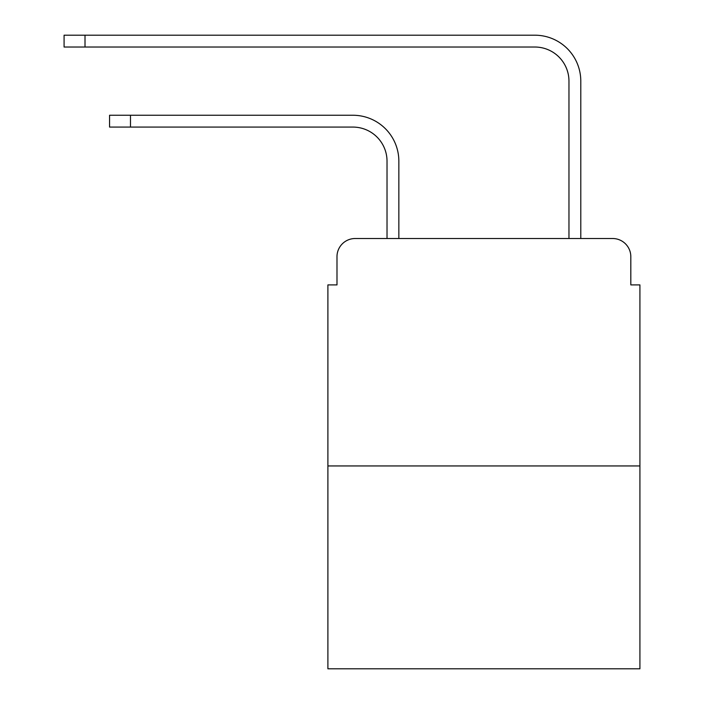 <?xml version="1.0" encoding="UTF-8"?>
<svg xmlns="http://www.w3.org/2000/svg" width="704" height="704" viewBox="0 0 704 704"><rect width="100%" height="100%" fill="white"/><g stroke="black" fill="none" stroke-linecap="round" stroke-linejoin="round"><path stroke-width="1.06" d="M336.987 256.714L336.987 284.909L336.987 256.714A18.19 18.19 0 0 1 355.186 238.515L387.024 238.515L387.024 161.19A34.118 34.118 0 0 0 352.906 127.081A34.118 34.118 0 0 1 387.024 161.19A34.118 34.118 0 0 0 352.906 127.081A34.118 34.118 0 0 1 387.024 161.19A34.118 34.118 0 0 0 352.906 127.081A34.118 34.118 0 0 1 387.024 161.19A34.118 34.118 0 0 0 352.906 127.081L109.569 127.081L109.569 115.254L130.486 115.254L130.486 127.081M639.918 465.942L327.897 465.942L327.897 668.8L639.918 668.8L639.918 284.909L630.819 284.909L630.819 256.714A18.19 18.19 0 0 0 612.63 238.515L355.186 238.515M327.897 465.942L327.897 284.909L336.987 284.909M130.486 115.254L352.906 115.254A45.936 45.936 0 0 1 398.851 161.19L398.851 238.515L398.851 161.19L398.851 238.515L398.851 161.19L398.851 238.515L398.851 161.19L398.851 238.515L412.949 238.515M554.858 238.515L568.964 238.515L568.964 81.136A34.118 34.118 0 0 0 534.846 47.027A34.118 34.118 0 0 1 568.964 81.136A34.118 34.118 0 0 0 534.846 47.027A34.118 34.118 0 0 1 568.964 81.136A34.118 34.118 0 0 0 534.846 47.027A34.118 34.118 0 0 1 568.964 81.136A34.118 34.118 0 0 0 534.846 47.027L64.082 47.027L64.082 35.2L85.008 35.2L85.008 47.027M85.008 35.2L534.846 35.2A45.936 45.936 0 0 1 580.791 81.136L580.791 238.515L580.791 81.136L580.791 238.515L580.791 81.136L580.791 238.515L580.791 81.136L580.791 238.515L612.63 238.515M630.819 284.909L630.819 256.714"/></g></svg>
